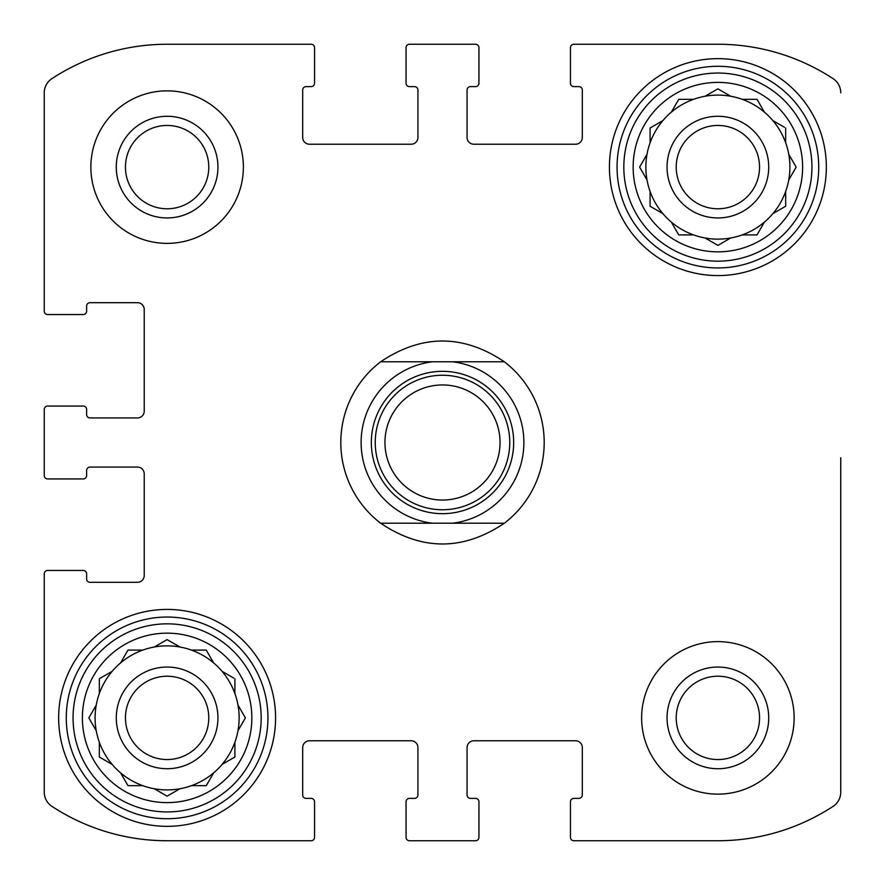 <?xml version="1.0" encoding="UTF-8"?>
<svg xmlns="http://www.w3.org/2000/svg" width="885" height="885" viewBox="0 0 885 885"><rect width="100%" height="100%" fill="white"/><g stroke="black" fill="none" stroke-linecap="round" stroke-linejoin="round"><path stroke-width="1.33" d="M44.25 475.544L44.25 409.456L44.25 475.544A3.385 3.385 0 0 0 47.635 478.94L83.223 478.94A3.385 3.385 0 0 0 86.619 475.544L86.619 470.466A3.385 3.385 0 0 1 90.004 467.07L137.463 467.07A6.781 6.781 0 0 1 144.233 473.851L144.233 575.538A6.781 6.781 0 0 1 137.463 582.308L90.004 582.308A3.385 3.385 0 0 1 86.619 578.923L86.619 573.834A3.385 3.385 0 0 0 83.223 570.449L47.635 570.449A3.385 3.385 0 0 0 44.25 573.834L44.25 792.186L44.25 573.834M311.166 840.75L167.11 840.75L311.166 840.75A3.385 3.385 0 0 0 314.551 837.365L314.551 801.777A3.385 3.385 0 0 0 311.166 798.381L306.077 798.381A3.385 3.385 0 0 1 302.692 794.995L302.692 747.537A6.781 6.781 0 0 1 309.462 740.767L411.149 740.767A6.781 6.781 0 0 1 417.93 747.537L417.93 794.995A3.385 3.385 0 0 1 414.534 798.381L409.456 798.381A3.385 3.385 0 0 0 406.06 801.777L406.06 837.365A3.385 3.385 0 0 0 409.456 840.75L475.544 840.75L409.456 840.75M717.89 840.75L573.834 840.75L717.89 840.75A210.143 210.143 0 0 0 833.095 806.357A16.948 16.948 0 0 0 840.75 792.186L840.75 457.755M840.75 630.607L840.75 792.186M573.834 44.25L717.89 44.25L573.834 44.25A3.385 3.385 0 0 0 570.449 47.635L570.449 83.223A3.385 3.385 0 0 0 573.834 86.619L578.923 86.619A3.385 3.385 0 0 1 582.308 90.004L582.308 137.463A6.781 6.781 0 0 1 575.538 144.233L473.851 144.233A6.781 6.781 0 0 1 467.07 137.463L467.07 90.004A3.385 3.385 0 0 1 470.466 86.619L475.544 86.619A3.385 3.385 0 0 0 478.94 83.223L478.94 47.635A3.385 3.385 0 0 0 475.544 44.25L409.456 44.25L475.544 44.25M167.11 44.25L311.166 44.25L167.11 44.25A210.143 210.143 0 0 0 51.905 78.643A16.948 16.948 0 0 0 44.25 92.814L44.25 311.166L44.25 92.814M44.25 792.186A16.948 16.948 0 0 0 51.905 806.357A210.143 210.143 0 0 0 167.11 840.75M475.544 840.75A3.385 3.385 0 0 0 478.94 837.365L478.94 801.777A3.385 3.385 0 0 0 475.544 798.381L470.466 798.381A3.385 3.385 0 0 1 467.07 794.995L467.07 747.537A6.781 6.781 0 0 1 473.851 740.767L575.538 740.767A6.781 6.781 0 0 1 582.308 747.537L582.308 794.995A3.385 3.385 0 0 1 578.923 798.381L573.834 798.381A3.385 3.385 0 0 0 570.449 801.777L570.449 837.365A3.385 3.385 0 0 0 573.834 840.75M840.75 92.814A16.948 16.948 0 0 0 833.095 78.643A210.143 210.143 0 0 0 717.89 44.25M409.456 44.25A3.385 3.385 0 0 0 406.06 47.635L406.06 83.223A3.385 3.385 0 0 0 409.456 86.619L414.534 86.619A3.385 3.385 0 0 1 417.93 90.004L417.93 137.463A6.781 6.781 0 0 1 411.149 144.233L309.462 144.233A6.781 6.781 0 0 1 302.692 137.463L302.692 90.004A3.385 3.385 0 0 1 306.077 86.619L311.166 86.619A3.385 3.385 0 0 0 314.551 83.223L314.551 47.635A3.385 3.385 0 0 0 311.166 44.25M44.25 311.166A3.385 3.385 0 0 0 47.635 314.551L83.223 314.551A3.385 3.385 0 0 0 86.619 311.166L86.619 306.077A3.385 3.385 0 0 1 90.004 302.692L137.463 302.692A6.781 6.781 0 0 1 144.233 309.462L144.233 411.149A6.781 6.781 0 0 1 137.463 417.93L90.004 417.93A3.385 3.385 0 0 1 86.619 414.534L86.619 409.456A3.385 3.385 0 0 0 83.223 406.06L47.635 406.06A3.385 3.385 0 0 0 44.25 409.456M243.375 167.11A76.265 76.265 0 0 0 167.11 90.856A76.265 76.265 0 0 0 90.856 167.11A76.265 76.265 0 0 0 167.11 243.375A76.265 76.265 0 0 0 243.375 167.11M794.144 717.89A76.265 76.265 0 0 0 717.89 641.625A76.265 76.265 0 0 0 641.625 717.89A76.265 76.265 0 0 0 717.89 794.144A76.265 76.265 0 0 0 794.144 717.89M58.653 717.89A108.457 108.457 0 0 1 221.35 623.958A108.457 108.457 0 0 1 221.35 811.811A108.457 108.457 0 0 1 58.653 717.89M609.422 167.11A108.457 108.457 0 0 1 772.118 73.189A108.457 108.457 0 0 1 772.118 261.042A108.457 108.457 0 0 1 609.422 167.11M633.151 167.11A84.739 84.739 0 0 1 760.248 93.733A84.739 84.739 0 0 1 760.248 240.499A84.739 84.739 0 0 1 633.151 167.11M623.825 167.11A94.053 94.053 0 0 1 764.917 85.657A94.053 94.053 0 0 1 764.917 248.563A94.053 94.053 0 0 1 623.825 167.11M639.955 166.513L647.012 154.3A72.028 72.028 0 0 1 650.099 142.773L650.099 127.982L662.909 120.581A72.028 72.028 0 0 1 671.35 112.141L678.751 99.33L693.552 99.33A72.028 72.028 0 0 1 705.068 96.244L717.89 88.843L730.7 96.244A72.028 72.028 0 0 1 742.227 99.33L757.018 99.33L764.419 112.141A72.028 72.028 0 0 1 772.859 120.581L784.464 127.285M647.012 154.3A72.028 72.028 0 0 0 647.012 179.932L639.612 167.11L647.012 179.932A72.028 72.028 0 0 0 650.099 191.448L650.099 206.249L662.909 213.65A72.028 72.028 0 0 0 671.35 222.091L678.751 234.901L693.552 234.901A72.028 72.028 0 0 0 705.068 237.988L717.89 245.388L730.7 237.988A72.028 72.028 0 0 0 742.227 234.901L757.018 234.901L764.419 222.091A72.028 72.028 0 0 0 772.859 213.65L785.67 206.249L785.67 191.448A72.028 72.028 0 0 0 788.756 179.932L796.157 167.11L788.756 154.3A72.028 72.028 0 0 0 785.67 142.773L785.67 127.982M662.909 120.581A72.028 72.028 0 0 0 650.099 142.773M693.552 99.33A72.028 72.028 0 0 0 671.35 112.141L671.693 111.543M717.89 88.843L730.7 96.244A72.028 72.028 0 0 0 705.068 96.244L705.666 95.89M764.419 112.141A72.028 72.028 0 0 0 742.227 99.33M785.67 142.773A72.028 72.028 0 0 0 772.859 120.581M796.157 167.11L788.756 179.932A72.028 72.028 0 0 0 788.756 154.3L789.11 154.897M772.859 213.65A72.028 72.028 0 0 0 785.67 191.448M742.227 234.901A72.028 72.028 0 0 0 764.419 222.091M705.068 237.988A72.028 72.028 0 0 0 730.7 237.988L730.103 238.331M671.35 222.091A72.028 72.028 0 0 0 693.552 234.901M650.099 191.448A72.028 72.028 0 0 0 662.909 213.65M667.047 167.11A50.843 50.843 0 0 1 743.3 123.081A50.843 50.843 0 0 1 743.3 211.139A50.843 50.843 0 0 1 667.047 167.11M676.217 167.11A41.661 41.661 0 0 1 738.721 131.035A41.661 41.661 0 0 1 738.721 203.196A41.661 41.661 0 0 1 676.217 167.11M617.055 167.11A100.835 100.835 0 0 1 768.302 79.794A100.835 100.835 0 0 1 768.302 254.438A100.835 100.835 0 0 1 617.055 167.11M82.382 717.89A84.739 84.739 0 0 1 209.48 644.501A84.739 84.739 0 0 1 209.48 791.267A84.739 84.739 0 0 1 82.382 717.89M73.057 717.89A94.053 94.053 0 0 1 214.137 636.437A94.053 94.053 0 0 1 214.137 799.343A94.053 94.053 0 0 1 73.057 717.89M99.928 678.397L112.141 671.35A72.028 72.028 0 0 1 120.581 662.909L127.982 650.099L142.773 650.099A72.028 72.028 0 0 1 154.3 647.012L167.11 639.612L179.932 647.012A72.028 72.028 0 0 1 191.448 650.099L206.249 650.099L213.65 662.909A72.028 72.028 0 0 1 222.091 671.35L233.695 678.054M99.33 678.751L99.33 693.552A72.028 72.028 0 0 0 96.244 705.068L88.843 717.89L96.244 730.7A72.028 72.028 0 0 0 99.33 742.227L99.33 757.018L112.141 764.419A72.028 72.028 0 0 0 120.581 772.859L127.982 785.67L142.773 785.67A72.028 72.028 0 0 0 154.3 788.756L167.11 796.157L179.932 788.756A72.028 72.028 0 0 0 191.448 785.67L206.249 785.67L213.65 772.859A72.028 72.028 0 0 0 222.091 764.419L234.901 757.018L234.901 742.227A72.028 72.028 0 0 0 237.988 730.7L245.388 717.89L237.988 705.068A72.028 72.028 0 0 0 234.901 693.552L234.901 678.751M96.244 705.068A72.028 72.028 0 0 0 96.244 730.7L88.843 717.89L96.244 705.068M112.141 671.35A72.028 72.028 0 0 0 99.33 693.552M142.773 650.099A72.028 72.028 0 0 0 120.581 662.909L120.924 662.312M167.11 639.612L179.932 647.012A72.028 72.028 0 0 0 154.3 647.012L154.897 646.669M213.65 662.909A72.028 72.028 0 0 0 191.448 650.099M234.901 693.552A72.028 72.028 0 0 0 222.091 671.35M237.988 730.7A72.028 72.028 0 0 0 237.988 705.068L238.331 705.666M222.688 764.076L222.091 764.419A72.028 72.028 0 0 0 234.901 742.227M191.448 785.67A72.028 72.028 0 0 0 213.65 772.859M154.897 789.11L154.3 788.756A72.028 72.028 0 0 0 179.932 788.756L167.11 796.157M120.924 773.457L120.581 772.859A72.028 72.028 0 0 0 142.773 785.67M99.33 742.227A72.028 72.028 0 0 0 112.141 764.419L111.543 764.076M116.278 717.89A50.843 50.843 0 0 1 192.532 673.861A50.843 50.843 0 0 1 192.532 761.919A50.843 50.843 0 0 1 116.278 717.89M125.449 717.89A41.661 41.661 0 0 1 187.941 681.804A41.661 41.661 0 0 1 187.941 753.965A41.661 41.661 0 0 1 125.449 717.89M66.275 717.89A100.835 100.835 0 0 1 217.533 630.562A100.835 100.835 0 0 1 217.533 805.206A100.835 100.835 0 0 1 66.275 717.89M667.047 717.89A50.843 50.843 0 0 1 743.3 673.861A50.843 50.843 0 0 1 743.3 761.919A50.843 50.843 0 0 1 667.047 717.89M676.217 717.89A41.661 41.661 0 0 1 738.721 681.804A41.661 41.661 0 0 1 738.721 753.965A41.661 41.661 0 0 1 676.217 717.89M116.278 167.11A50.843 50.843 0 0 1 192.532 123.081A50.843 50.843 0 0 1 192.532 211.139A50.843 50.843 0 0 1 116.278 167.11M125.449 167.11A41.661 41.661 0 0 1 187.941 131.035A41.661 41.661 0 0 1 187.941 203.196A41.661 41.661 0 0 1 125.449 167.11M245.045 718.487L245.388 717.89M206.249 785.67L206.946 784.464M757.018 234.901L757.715 233.695M717.281 245.045L717.89 245.388M650.099 206.249L651.305 206.946M504.35 361.788A101.675 101.675 0 0 1 504.35 523.212L432.356 523.212A81.343 81.343 0 0 1 432.356 361.788L504.35 361.788C463.12 334.099 421.88 334.099 380.65 361.788L432.356 361.788M432.356 523.212L380.65 523.212A101.675 101.675 0 0 1 380.65 361.788M380.65 523.212C421.88 550.901 463.12 550.901 504.35 523.212M452.644 361.788A81.343 81.343 0 0 1 452.644 523.212M451.383 371.877A71.176 71.176 0 0 1 513.532 446.947A71.176 71.176 0 0 1 442.5 513.676A71.176 71.176 0 0 1 371.468 438.053A71.176 71.176 0 0 1 451.383 371.877M442.5 509.76A67.26 67.26 0 0 1 384.256 408.87A67.26 67.26 0 0 1 500.744 408.87A67.26 67.26 0 0 1 442.5 509.76M442.5 500.047A57.547 57.547 0 0 1 392.663 413.726A57.547 57.547 0 0 1 492.337 413.726A57.547 57.547 0 0 1 442.5 500.047"/></g></svg>
